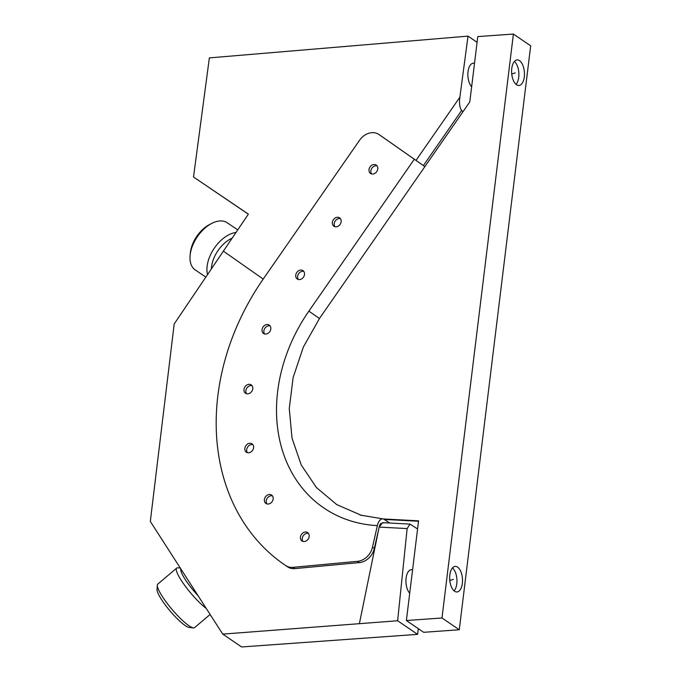 <?xml version="1.0" encoding="UTF-8"?>
<svg xmlns="http://www.w3.org/2000/svg" width="681" height="681" viewBox="0 0 681 681"><rect width="100%" height="100%" fill="white"/><g stroke="black" fill="none" stroke-linecap="round" stroke-linejoin="round"><path stroke-width="1.02" d="M477.083 42.307L468.017 36.127L209.365 57.894L193.515 177.009L248.386 214.132L174.2 323.935L150.322 521.408L222.747 634.113L241.602 646.95L417.606 634.36L418.304 628.648M417.572 528.958L410.005 524.106L407.136 528.575L397.636 620.757L222.747 634.113M417.606 634.36L397.636 620.757M409.707 593.27A12.658 6.291 -94.1 0 1 407.544 572.908A12.658 6.291 -94.1 0 1 411.367 569.682L412.601 569.597M468.017 36.127L459.888 97.17L415.989 160.427M248.344 214.192L193.515 177.009M471.644 86.793A12.658 6.291 -94.1 0 1 469.481 66.44A12.658 6.291 -94.1 0 1 473.295 63.214L474.538 63.129M424.893 166.581L423.403 165.568L461.599 110.535C459.607 107.334 459.037 102.874 459.888 97.17M461.599 110.535L463.089 111.548M210.08 614.492L194.587 627.618A28.491 5.457 -130.3 0 1 193.421 627.882L189.139 627.448A25.325 4.844 -130.3 0 1 161.457 599.476A25.325 4.844 -130.3 0 1 157.039 589.542L157.311 585.243A28.491 5.457 -130.3 0 1 157.771 584.136L176.737 568.073A28.491 5.457 -130.3 0 1 177.894 567.809L180.193 568.039M193.421 627.882A28.491 5.457 -130.3 0 1 162.291 596.42A28.491 5.457 -130.3 0 1 157.311 585.243M206.173 608.422A28.491 5.457 -130.3 0 1 181.257 580.357A28.491 5.457 -130.3 0 1 176.737 568.073M180.814 569.018A25.325 4.844 49.7 0 0 185.164 579.395A25.325 4.844 49.7 0 0 197.796 595.424M205.739 277.039L195.209 269.906A28.491 16.804 -55.9 0 1 190.101 255.545L190.322 253.085A25.325 14.939 -55.9 0 1 196.707 236.469A25.325 14.939 -55.9 0 1 209.705 224.449L211.902 223.325A28.491 16.804 -55.9 0 1 227.139 222.721L237.703 229.872M190.101 255.545A28.491 16.804 -55.9 0 1 197.277 236.852A28.491 16.804 -55.9 0 1 211.902 223.325M207.526 274.392A28.491 16.804 -55.9 0 1 214.217 248.31A28.491 16.804 -55.9 0 1 235.932 232.485M232.051 238.205A25.325 14.939 124.1 0 0 217.869 250.795A25.325 14.939 124.1 0 0 211.408 268.646M361.858 515.517L336.729 504.587L316.393 487.502L301.223 464.953L292.021 438.138L289.272 408.498L293.119 377.589L303.36 347.046L319.466 318.495L469.805 101.878L477.781 36.595L513.397 34.05L441.986 617.982L406.378 620.527L418.568 520.837L383.48 518.973L389.728 523.034L384.442 519.433A10.13 5.371 -87 0 0 382.833 518.862L360.283 515.074M406.378 620.527L423.659 632.3L459.275 629.755L530.678 45.823L513.397 34.05M459.275 629.755L441.986 617.982M522.812 82.231A12.82 6.376 85.9 0 0 523.698 67.921A12.82 6.376 85.9 0 0 517.117 59.919A12.82 6.376 85.9 0 0 513.253 63.188A12.82 6.376 85.9 0 0 512.367 77.498A12.82 6.376 85.9 0 0 518.948 85.491A12.82 6.376 85.9 0 0 522.812 82.231M460.875 588.699A12.82 6.376 85.9 0 0 461.761 574.389A12.82 6.376 85.9 0 0 455.18 566.388A12.82 6.376 85.9 0 0 451.316 569.657A12.82 6.376 85.9 0 0 450.43 583.966A12.82 6.376 85.9 0 0 457.011 591.968A12.82 6.376 85.9 0 0 460.875 588.699M307.795 532.704A5.065 4.086 124.3 0 1 308.11 539.173A5.065 4.086 124.3 0 1 301.947 540.961A5.065 4.086 124.3 0 1 301.794 540.859A5.065 4.086 124.3 0 1 301.479 534.381A5.065 4.086 124.3 0 1 307.65 532.593A5.065 4.086 124.3 0 1 307.795 532.704M302.977 541.438A5.065 4.086 124.3 0 1 303.266 535.734A5.065 4.086 124.3 0 1 308.467 533.385M381.071 523.263A6.333 3.354 -87 0 0 379.206 526.873L374.346 548.418A15.825 12.777 124.3 0 1 359.398 562.583L294.864 568.601A15.825 12.777 124.3 0 1 287.552 566.839A221.674 178.984 124.3 0 1 286.829 566.345L284.973 565.085A221.674 178.984 124.3 0 1 263.181 279.116L359.568 140.243A15.825 12.777 124.3 0 1 378.934 134.498A15.825 12.777 124.3 0 1 379.053 134.574L424.867 166.615M380.67 135.681A15.825 12.777 124.3 0 1 380.79 135.757A15.825 12.777 124.3 0 1 380.909 135.834L423.403 165.568M266.961 503.914A5.065 4.086 124.3 0 1 267.25 498.22A5.065 4.086 124.3 0 1 272.443 495.862M247.399 452.695A5.065 4.086 124.3 0 1 247.688 446.991A5.065 4.086 124.3 0 1 252.881 444.642M246.573 393.746A5.065 4.086 124.3 0 1 246.862 388.042A5.065 4.086 124.3 0 1 252.064 385.693M264.594 333.954A5.065 4.086 124.3 0 1 264.883 328.251A5.065 4.086 124.3 0 1 270.076 325.901M298.312 279.482A5.065 4.086 124.3 0 1 298.593 273.788A5.065 4.086 124.3 0 1 303.794 271.43M334.941 226.696A5.065 4.086 124.3 0 1 335.231 221.002A5.065 4.086 124.3 0 1 340.423 218.644M371.571 173.919A5.065 4.086 124.3 0 1 371.86 168.216A5.065 4.086 124.3 0 1 377.053 165.866M374.346 548.418L372.498 547.158A15.825 12.777 124.3 0 1 357.551 561.323L293.009 567.333L294.864 568.601M293.009 567.333A15.825 12.777 -55.7 0 1 285.697 565.579A221.674 178.984 124.3 0 1 284.973 565.085M407.136 528.575L379.155 527.085L382.628 522.65A6.333 3.354 -87 0 1 383.633 523.008M372.498 547.158L377.351 525.613A10.13 5.371 -87 0 1 382.833 518.862M376.389 165.177A5.065 4.086 124.3 0 1 376.704 171.655A5.065 4.086 124.3 0 1 370.541 173.442A5.065 4.086 124.3 0 1 370.387 173.34A5.065 4.086 124.3 0 1 370.072 166.862A5.065 4.086 124.3 0 1 376.235 165.074A5.065 4.086 124.3 0 1 376.389 165.177M339.759 217.963A5.065 4.086 124.3 0 1 340.074 224.441A5.065 4.086 124.3 0 1 333.903 226.228A5.065 4.086 124.3 0 1 333.758 226.118A5.065 4.086 124.3 0 1 333.443 219.648A5.065 4.086 124.3 0 1 339.606 217.852A5.065 4.086 124.3 0 1 339.759 217.963M303.122 270.749A5.065 4.086 124.3 0 1 303.437 277.218A5.065 4.086 124.3 0 1 297.274 279.006A5.065 4.086 124.3 0 1 297.129 278.904A5.065 4.086 124.3 0 1 296.814 272.426A5.065 4.086 124.3 0 1 302.977 270.638A5.065 4.086 124.3 0 1 303.122 270.749M269.412 325.212A5.065 4.086 124.3 0 1 269.727 331.69A5.065 4.086 124.3 0 1 263.556 333.477A5.065 4.086 124.3 0 1 263.411 333.375A5.065 4.086 124.3 0 1 263.096 326.897A5.065 4.086 124.3 0 1 269.259 325.109A5.065 4.086 124.3 0 1 269.412 325.212M251.391 385.003A5.065 4.086 124.3 0 1 251.706 391.481A5.065 4.086 124.3 0 1 245.543 393.269A5.065 4.086 124.3 0 1 245.39 393.167A5.065 4.086 124.3 0 1 245.075 386.689A5.065 4.086 124.3 0 1 251.246 384.901A5.065 4.086 124.3 0 1 251.391 385.003M252.208 443.961A5.065 4.086 124.3 0 1 252.523 450.43A5.065 4.086 124.3 0 1 246.36 452.218A5.065 4.086 124.3 0 1 246.216 452.116A5.065 4.086 124.3 0 1 245.901 445.638A5.065 4.086 124.3 0 1 252.064 443.85A5.065 4.086 124.3 0 1 252.208 443.961M271.779 495.181A5.065 4.086 124.3 0 1 272.094 501.659A5.065 4.086 124.3 0 1 265.922 503.446A5.065 4.086 124.3 0 1 265.777 503.336A5.065 4.086 124.3 0 1 265.462 496.866A5.065 4.086 124.3 0 1 271.625 495.07A5.065 4.086 124.3 0 1 271.779 495.181M516.019 84.359A12.658 6.291 85.9 0 0 518.667 71.079A12.658 6.291 85.9 0 0 514.385 61.46M454.082 590.827A12.658 6.291 85.9 0 0 456.73 577.548A12.658 6.291 85.9 0 0 452.448 567.928M379.155 527.085L359.406 623.558M263.206 279.074L223.308 251.085M418.517 521.246L384.442 519.433M359.398 562.583L357.551 561.323M285.697 565.579L287.552 566.839M379.053 134.574L380.909 135.834M377.351 525.613A152.57 123.193 -55.7 0 1 308.868 311.149L319.466 318.495M308.868 311.149L414.278 159.269M511.737 73.923A26.908 2.92 -7.7 0 0 515.287 72.901M449.8 580.391A26.908 2.92 -7.7 0 0 453.359 579.378M382.628 522.65L410.005 524.106M378.934 134.498L380.79 135.757"/></g></svg>
